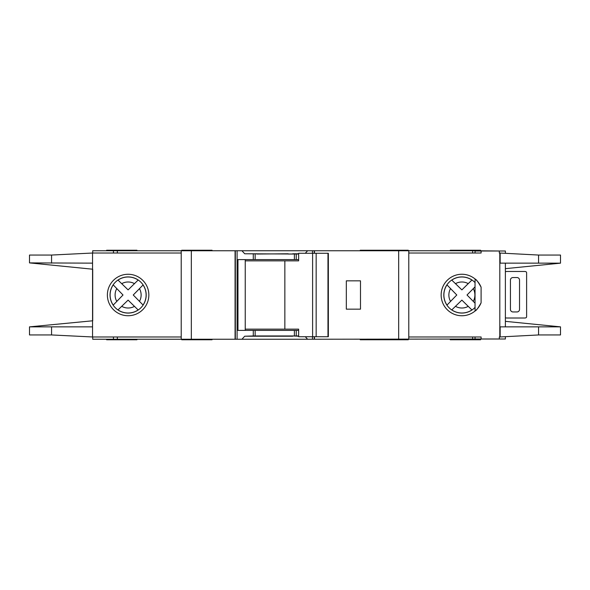 <?xml version="1.0" encoding="UTF-8"?>
<svg xmlns="http://www.w3.org/2000/svg" width="590" height="590" viewBox="0 0 590 590"><rect width="100%" height="100%" fill="white"/><g stroke="black" fill="none" stroke-linecap="round" stroke-linejoin="round"><path stroke-width="0.89" d="M327.974 336.72L327.974 253.28L328.35 253.28L328.35 336.72L316.159 336.72L316.159 253.28L298.636 253.28L298.636 260.861L245.241 260.861M316.159 336.72L312.604 336.72L312.604 253.28M312.604 336.72L298.636 336.72L298.636 329.139L284.852 329.139L284.852 260.861M284.852 329.139L245.241 329.139M327.974 253.28L316.159 253.28M505.379 271.717A5.059 5.059 0 0 1 506.891 271.481L524.591 271.481A5.059 5.059 0 0 1 525.609 271.584A1.261 1.261 0 0 1 526.619 272.823L526.619 316.668A1.261 1.261 0 0 1 525.609 317.907A5.059 5.059 0 0 1 524.591 318.01L506.891 318.01A5.059 5.059 0 0 1 505.379 317.774M517.01 311.94L512.961 311.94A2.53 2.53 0 0 1 510.431 309.411L510.431 280.08A2.53 2.53 0 0 1 512.961 277.551L517.01 277.551A2.53 2.53 0 0 1 519.532 280.08L519.532 309.411A2.53 2.53 0 0 1 517.01 311.94M451.733 309.949L461.874 300.111L471.919 309.957A18.01 18.01 0 0 1 451.778 309.905L461.874 300.111L468.217 306.372A13.017 13.017 0 0 1 455.495 306.335M117.963 309.949L128.104 300.111L138.149 309.957A18.01 18.01 0 0 1 118.007 309.905L128.104 300.111L134.446 306.372A13.017 13.017 0 0 1 121.724 306.335M505.379 253.184L505.379 251.001L475.031 251.001L475.031 253.029M560.5 334.95L560.5 326.86L560.5 334.95L538.567 334.95L499.811 336.971L499.811 253.029L499.31 253.029L499.31 251.001M505.379 336.816L505.379 338.999L499.31 338.999L499.31 336.971L499.811 336.971M499.31 338.999L475.031 338.999L475.031 336.971M475.031 307.397L475.031 282.603M106.62 250.75L106.62 250.241L136.961 250.241L136.961 250.75M408.28 250.75L408.28 250.241L360.239 250.241L360.239 250.75M212.061 250.75L212.061 250.241L181.72 250.241L181.72 250.75M377.939 250.241L377.939 250.75M212.061 339.25L212.061 339.759L181.72 339.759L181.72 339.25M408.28 339.25L408.28 339.759L360.239 339.759L360.239 339.25M480.599 339.25L480.599 339.759L450.251 339.759L450.251 339.25M377.939 339.759L377.939 339.25M128.111 276.924A18.076 18.076 0 0 0 110.042 295A18.076 18.076 0 0 0 128.111 313.076A18.076 18.076 0 0 0 146.187 295A18.076 18.076 0 0 0 128.111 276.924M128.111 315.731A20.731 20.731 0 0 1 107.38 295A20.731 20.731 0 0 1 128.111 274.269A20.731 20.731 0 0 1 148.85 295A20.731 20.731 0 0 1 128.111 315.731M292.721 335.961L298.636 336.219M305.288 336.72L307.619 339.25L241.93 339.25L244.725 336.219L292.721 336.219M292.721 254.039L288.171 254.039M288.171 253.781L256.82 254.039M461.889 276.924A18.076 18.076 0 0 0 443.813 295A18.076 18.076 0 0 0 475.068 307.361L475.068 311.004C476.248 310.642 478.254 307.899 481.101 302.788A20.731 20.731 0 0 1 441.15 295A20.731 20.731 0 0 1 481.101 287.212C478.261 282.101 476.248 279.365 475.068 278.996L475.068 282.639A18.076 18.076 0 0 0 461.889 276.924M499.811 253.029L538.567 255.05L560.5 255.05L560.5 263.14L560.5 255.05M481.101 251.001L481.101 253.029L408.789 253.029M499.811 326.86L560.5 326.86L505.379 321.344M505.379 268.656L560.5 263.155L538.567 263.14L538.567 255.05M499.811 263.14L538.567 263.14M481.101 338.999L481.101 336.971L408.789 336.971M143.112 305.082L133.244 295L143.068 284.97A18.01 18.01 0 0 1 143.068 305.03L133.244 295L139.483 288.665A13.017 13.017 0 0 1 139.483 301.335M141.976 286.106L142.588 285.464M137.005 308.858L137.647 309.477M113.162 284.845L123.015 295L113.214 305.104A18.01 18.01 0 0 1 113.214 284.896L123.015 295L116.776 301.387A13.017 13.017 0 0 1 116.776 288.613M114.298 303.968L113.686 304.602M138.193 279.999L128.104 289.889L117.963 280.051M119.151 281.187L118.509 280.575M118.007 280.095A18.01 18.01 0 0 1 138.149 280.044L128.104 289.889L121.724 283.665A13.017 13.017 0 0 1 134.446 283.628M468.217 283.628L461.874 289.889L451.778 280.095A18.01 18.01 0 0 1 471.919 280.044L468.217 283.628A13.017 13.017 0 0 0 455.495 283.665L461.874 289.889L471.963 279.999M473.254 301.335A13.017 13.017 0 0 0 473.254 288.665L467.015 295L475.031 303.164L467.015 295L475.031 286.836M470.783 308.858L471.417 309.477M446.932 284.845L456.785 295L446.984 305.104A18.01 18.01 0 0 1 446.984 284.896L456.785 295L450.546 301.387A13.017 13.017 0 0 1 450.546 288.613M448.075 303.968L447.456 304.602M452.921 281.187L452.279 280.575M92.711 269.21L92.711 320.79L92.711 269.21L29.5 262.897L92.556 263.14L92.556 253.029L181.211 253.029M181.211 336.971L92.556 336.971L92.556 263.14M256.82 253.781L244.725 253.781L241.93 250.75L113.442 250.75L113.442 253.029M241.93 250.75L307.619 250.75L305.288 253.28M312.457 253.28L312.457 250.75L307.619 250.75M312.457 250.75L472.656 250.75L472.656 253.029M499.811 251.001L472.656 250.75M92.711 253.029L92.711 250.75L113.442 250.75M499.811 338.999L307.619 339.25M298.636 254.039L244.725 253.781M298.636 259.6L294.395 259.6L294.395 254.039M298.636 335.961L294.395 335.961L294.395 330.4L298.636 330.4M241.93 339.25L237.092 339.25L237.092 250.75M244.725 336.219L253.287 335.961L253.287 330.4L294.395 330.4M294.395 259.6L237.969 259.6L237.969 330.4L253.287 330.4M294.395 335.961L253.287 335.961M92.711 336.971L92.711 339.25L237.092 339.25M181.211 339.25L181.211 250.75M481.101 302.788L481.101 287.212M408.789 339.25L408.789 250.75M92.556 253.029L51.566 255.05L29.5 255.05L29.5 262.897M92.711 320.79L29.5 326.86L92.556 326.86M92.556 336.971L51.566 334.95L29.5 334.95L29.5 327.103M235.329 339.25L235.329 250.75M235.071 339.25L235.071 250.75M360.49 280.84L360.49 309.16L346.33 309.16L346.33 280.84L360.49 280.84M314.47 339.25L314.47 336.72M314.47 253.28L314.47 250.75M314.219 339.25L314.219 336.72M314.219 253.28L314.219 250.75M245.241 259.6L245.241 330.4M136.961 339.25L136.961 339.759L106.62 339.759L106.62 339.25M450.251 250.75L450.251 250.241L480.599 250.241L480.599 250.75M298.636 253.781L292.721 253.781M312.457 339.25L312.457 336.72M296.254 259.6L296.254 254.039M296.254 335.961L296.254 330.4M253.287 259.6L253.287 254.039M255.145 335.961L255.145 330.4M538.567 334.95L538.567 326.86M255.145 259.6L255.145 254.039M51.566 263.14L51.566 255.05M51.566 334.95L51.566 326.86M500.15 263.14L500.15 253.029M500.15 336.971L500.15 326.86M191.33 339.25L191.33 250.75M398.67 339.25L398.67 250.75M472.656 339.25L472.656 336.971M113.442 339.25L113.442 336.971M117.344 339.25L117.344 336.971M117.344 250.75L117.344 253.029M505.379 326.86L505.379 263.14"/></g></svg>
